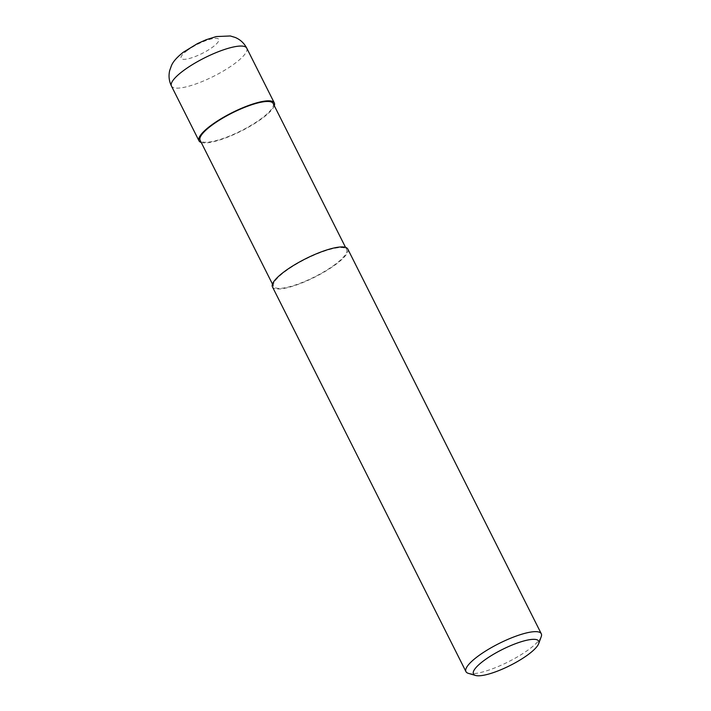 <?xml version="1.0" encoding="UTF-8"?>
<svg xmlns="http://www.w3.org/2000/svg" width="711" height="711" viewBox="0 0 711 711"><rect width="100%" height="100%" fill="white"/><g stroke="black" fill="none" stroke-linecap="round" stroke-linejoin="round"><path stroke-width="0.53" stroke-dasharray="3.56 2.67" d="M335.503 264.163A40.891 9.963 -26.7 0 1 297.713 284.178A40.891 9.963 -26.7 0 1 273.602 286.346A40.891 9.963 -26.7 0 1 284.755 271.78A40.891 9.963 -26.7 0 1 322.545 251.765A40.891 9.963 -26.7 0 1 346.657 249.605A40.891 9.963 -26.7 0 1 335.503 264.163M273.184 103.504A40.891 9.963 -26.7 0 1 262.021 118.07A40.891 9.963 -26.7 0 1 224.241 138.085A40.891 9.963 -26.7 0 1 200.12 140.245M541.231 636.665A42.153 10.265 -26.7 0 1 529.784 648.77A42.153 10.265 -26.7 0 1 468.336 673.335M347.786 249.037A42.153 10.265 -26.7 0 1 336.285 264.048A42.153 10.265 -26.7 0 1 297.331 284.676A42.153 10.265 -26.7 0 1 272.473 286.915M274.304 105.735A42.153 10.265 -26.7 0 1 262.803 117.946A42.153 10.265 -26.7 0 1 201.249 142.476M246.753 48.152A42.153 10.265 -26.7 0 1 235.252 63.163A42.153 10.265 -26.7 0 1 196.298 83.8A42.153 10.265 -26.7 0 1 171.44 86.031M186.833 50.792A21.081 5.137 -26.7 0 1 213.656 38.492A21.081 5.137 -26.7 0 1 212.989 46.864A21.081 5.137 -26.7 0 1 186.166 59.164A21.081 5.137 -26.7 0 1 186.833 50.792M272.482 284.116L273.602 286.346M345.537 247.366L346.657 249.605"/><path stroke-width="1.07" d="M272.482 284.116L200.12 140.245A40.891 9.963 -26.7 0 1 211.283 125.687A40.891 9.963 -26.7 0 1 249.063 105.672A40.891 9.963 -26.7 0 1 273.184 103.504L345.537 247.366M475.49 675.45L468.336 673.335A42.153 10.265 -26.7 0 1 465.963 671.637A42.153 10.265 -26.7 0 1 477.463 656.617A42.153 10.265 -26.7 0 1 516.426 635.99A42.153 10.265 -26.7 0 1 541.284 633.75A42.153 10.265 -26.7 0 1 541.231 636.665L538.671 643.668A36.537 8.896 -26.7 0 1 528.744 654.164A36.537 8.896 -26.7 0 1 475.49 675.45A36.537 8.896 -26.7 0 1 483.4 660.972A36.537 8.896 -26.7 0 1 520.994 641.802A36.537 8.896 -26.7 0 1 538.671 643.668M465.963 671.637L272.473 286.915A42.153 10.265 -26.7 0 1 283.973 271.904A42.153 10.265 -26.7 0 1 322.927 251.267A42.153 10.265 -26.7 0 1 347.786 249.037L541.284 633.75M201.249 142.476A42.153 10.265 -26.7 0 1 198.991 140.814A42.153 10.265 -26.7 0 1 210.492 125.803A42.153 10.265 -26.7 0 1 249.445 105.175A42.153 10.265 -26.7 0 1 274.313 102.935A42.153 10.265 -26.7 0 1 274.304 105.735M182.94 71.02A42.153 10.265 -26.7 0 1 221.894 50.383A42.153 10.265 -26.7 0 1 246.753 48.152L246.753 48.152C244.166 43.193 240.318 39.62 235.225 37.452L230.293 35.968L216.224 36.572L206.083 39.754L197.445 43.611L183.349 52.214C177.057 57.147 173.102 61.608 171.467 65.581L169.716 70.433C168.436 75.801 169.005 81.001 171.44 86.031L171.44 86.031A42.153 10.265 -26.7 0 1 182.94 71.02M198.991 140.814L171.44 86.031M274.313 102.935L246.753 48.152"/></g></svg>
